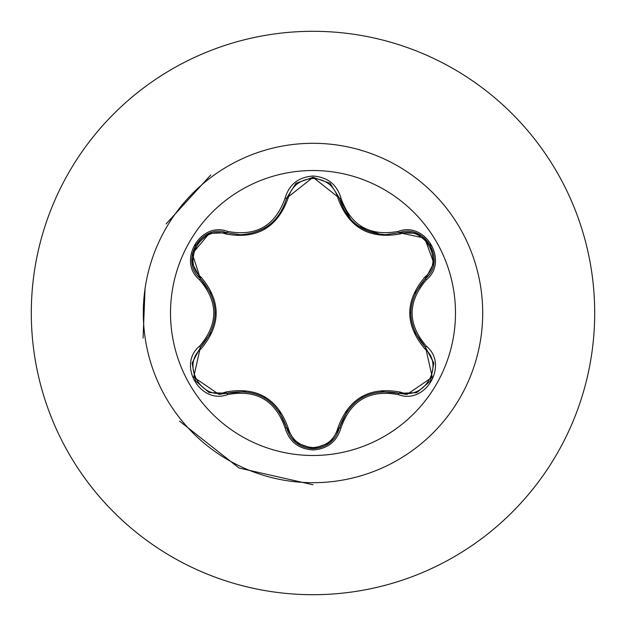 <?xml version="1.0" encoding="UTF-8"?>
<svg xmlns="http://www.w3.org/2000/svg" width="626" height="626" viewBox="0 0 626 626"><rect width="100%" height="100%" fill="white"/><g stroke="black" fill="none" stroke-linecap="round" stroke-linejoin="round"><path stroke-width="0.94" d="M313 455.485A142.485 142.485 0 0 1 170.515 313A142.485 142.485 0 0 1 313 170.515A142.485 142.485 0 0 1 455.485 313A142.485 142.485 0 0 1 313 455.485M398.418 394.646C369.802 389.309 350.662 400.358 340.998 427.801C336.921 441.533 327.586 448.928 313 449.969C298.422 448.897 289.102 441.494 285.057 427.769C275.37 400.272 256.214 389.208 227.582 394.591C200.281 404.959 176.986 364.582 199.584 346.155C218.513 324.041 218.513 301.935 199.584 279.845C176.97 261.363 200.336 221.033 227.582 231.409C256.237 236.777 275.393 225.712 285.057 198.231C289.11 184.498 298.43 177.103 313 176.031C327.594 177.08 336.929 184.467 340.998 198.199C350.685 225.65 369.825 236.698 398.418 231.354C425.727 221.009 448.983 261.41 426.369 279.814C407.393 301.951 407.393 324.072 426.369 346.186C448.998 364.637 425.68 404.999 398.418 394.646A1.722 0.399 -73.4 0 1 399.231 393.308L380.999 391.547M225.837 233.999A1.722 0.54 106.7 0 1 226.761 232.747L240.4 234.75L226.761 232.747C201.118 223.005 179.075 261.065 200.336 278.476A1.722 0.532 133.4 0 1 200.954 277.044C221.221 301.067 221.221 325.035 200.954 348.956C180.992 365.115 201.932 401.25 225.837 392.001C256.809 386.43 277.592 398.426 288.163 427.988C291.7 440.015 299.979 446.549 313 447.567C326.036 446.573 334.331 440.055 337.883 428.012C348.557 398.457 369.317 386.469 400.155 392.056C424.138 401.266 444.961 365.06 424.999 348.987C404.686 324.949 404.686 300.957 424.999 277.013C444.976 260.878 424.076 224.711 400.155 233.944C369.23 239.484 348.471 227.496 337.883 197.988C334.331 185.945 326.036 179.427 313 178.433C299.979 179.451 291.7 185.985 288.163 198.012C277.498 227.621 256.723 239.617 225.837 233.999C201.869 224.765 181 260.948 200.954 277.044M400.155 233.944A1.722 0.532 73.4 0 0 399.231 232.692L385.639 234.68C361.742 233.036 346.342 220.868 339.433 198.168L313.031 177.307L286.622 198.192C279.767 220.892 264.36 233.075 240.4 234.75M211.283 294.079L200.336 278.476C219.961 301.482 219.961 324.495 200.336 347.524L193.708 377.173L218.975 394.396L226.761 393.253C256.543 387.721 276.496 399.239 286.622 427.808C290.456 440.727 299.259 447.692 313.031 448.693C326.788 447.7 335.583 440.743 339.433 427.832C349.543 399.333 369.473 387.823 399.231 393.308L407.002 394.443L432.261 377.22L425.617 347.555C405.938 324.534 405.938 301.489 425.617 278.445L414.96 293.351M313 31.3A281.7 281.7 0 0 1 594.7 313A281.7 281.7 0 0 1 313 594.7A281.7 281.7 0 0 0 594.7 313A281.7 281.7 0 0 0 313 31.3A281.7 281.7 0 0 0 31.3 313A281.7 281.7 0 0 0 313 594.7A281.7 281.7 0 0 1 31.3 313A281.7 281.7 0 0 1 313 31.3A281.7 281.7 0 0 1 594.7 313A281.7 281.7 0 0 1 313 594.7A281.7 281.7 0 0 1 31.3 313A281.7 281.7 0 0 1 313 31.3M200.641 348.549A117.844 117.844 0 0 0 200.813 349.089M225.61 392.064A117.844 117.844 0 0 0 226.088 392.588M313 484.767L239.062 468.037L179.521 421.11M210.759 174.975L166.133 223.928M143.08 338.11L145.044 288.711M199.584 346.155A1.722 0.399 46.6 0 1 200.336 347.524A1.722 0.532 -133.4 0 0 200.954 348.956M245.775 391.555L226.761 393.253A1.722 0.54 73.3 0 1 225.837 392.001M285.057 427.769A1.722 0.399 -13.3 0 1 286.622 427.808L279.04 411.118M295.848 442.566L286.622 427.808A1.722 0.54 166.7 0 0 288.163 427.988M329.949 442.778L313 448.693L295.965 442.66M347.407 410.64L339.433 427.832A1.722 0.532 13.4 0 1 337.883 428.012M416.626 392.682L399.231 393.308A1.722 0.532 106.6 0 0 400.155 392.056M424.999 348.987A1.722 0.54 133.3 0 0 425.617 347.555A1.722 0.399 -46.7 0 1 426.369 346.186M424.999 277.013A1.722 0.54 -133.3 0 1 425.617 278.445C446.878 261.105 424.944 222.981 399.231 232.692L424.671 238.115L433.795 262.998M414.639 331.944L425.617 347.555L433.795 363.01M337.883 197.988A1.722 0.532 166.6 0 1 339.433 198.16A1.722 0.399 -13.4 0 0 340.998 198.199M385.639 234.68L399.231 232.692A1.722 0.399 -106.6 0 1 398.418 231.354M288.163 198.012A1.722 0.54 13.3 0 0 286.622 198.192A1.722 0.399 -166.7 0 1 285.057 198.231M199.584 279.845A1.722 0.399 -46.6 0 0 200.336 278.476L192.307 253.733L209.303 233.388M192.182 362.9L200.336 347.524L210.978 332.609M227.582 394.591A1.722 0.399 -106.7 0 0 226.761 393.253L209.295 392.604M340.998 427.801A1.722 0.399 -166.6 0 0 339.433 427.832L330.129 442.637M433.779 263.077L425.617 278.445A1.722 0.399 46.7 0 0 426.369 279.814M209.374 233.365L226.761 232.747A1.722 0.399 -73.3 0 0 227.582 231.409M313 143.299A169.701 169.701 0 0 1 482.701 313A169.701 169.701 0 0 1 313 482.701A169.701 169.701 0 0 1 143.299 313A169.701 169.701 0 0 1 313 143.299M264.164 397.62L264.821 398.011M361.906 397.674L362.65 397.26M410.703 312.984L410.711 312.225M380.35 234.382L358.737 226.322M350.615 219.249L339.433 198.168L339.871 199.866M267.075 226.549L264.109 228.412M215.211 313.016L215.203 313.869M209.084 392.525L195.469 380.819L192.135 363.19M313 448.693L296.067 442.746M433.834 363.229L430.5 380.874L416.893 392.572M416.908 233.428L430.516 245.149L433.826 262.787M399.231 232.692L416.705 233.349M296.082 183.246L313.031 177.307L329.965 183.238M330.192 183.418L339.433 198.168M286.215 199.788L286.622 198.192L295.91 183.379M192.135 262.795L195.484 245.149L209.1 233.467M200.336 278.476L192.166 263.014"/></g></svg>
